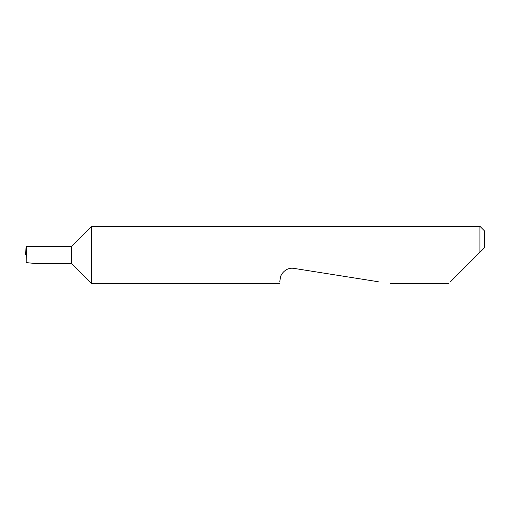 <?xml version="1.0" encoding="UTF-8"?>
<svg xmlns="http://www.w3.org/2000/svg" width="510" height="510" viewBox="0 0 510 510"><rect width="100%" height="100%" fill="white"/><g stroke="black" fill="none" stroke-linecap="round" stroke-linejoin="round"><path stroke-width="0.76" d="M71.4 263.415L71.4 246.585L26.501 246.585L26.188 262.599L34.444 263.415L71.4 263.415L91.672 283.688L91.672 226.312L479.91 226.312L479.91 252.322L477.232 255L484.5 247.732L479.91 252.322M450.489 281.743L477.232 255M279.76 281.743L280.302 278.307C280.315 274.246 286.231 266.947 293.958 268.387L378.273 281.743M26.501 246.585L26.131 246.585L25.5 255L26.354 255M26.188 262.599L26.112 255M479.91 226.312L484.5 230.902L484.5 247.732M448.545 283.688L390.558 283.688M279.454 283.688L91.672 283.688M71.4 246.585L91.672 226.312"/></g></svg>
